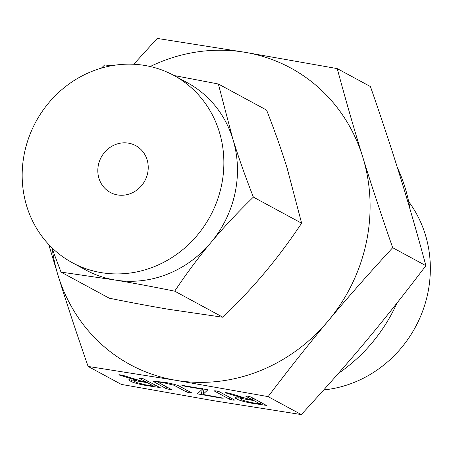 <?xml version="1.0" encoding="UTF-8"?>
<svg xmlns="http://www.w3.org/2000/svg" width="453" height="453" viewBox="0 0 453 453"><rect width="100%" height="100%" fill="white"/><g stroke="black" fill="none" stroke-linecap="round" stroke-linejoin="round"><path stroke-width="0.68" d="M234.773 400.09L233.284 400.152L229.484 399.206L214.003 390.831L216.149 390.882L219.286 391.72L234.886 400.197M181.976 385.327L207.899 389.778L202.916 394.433L223.318 398.159L221.749 398.193L197.372 393.844L202.349 389.189L185.787 386.415L181.868 385.39M191.823 392.893L190.334 392.949L186.534 392.004L174.037 385.243L162.927 382.581C159.241 382.004 157.882 382.043 158.839 382.694L171.336 389.455L169.847 389.512L166.053 388.566L152.978 381.25L164.728 382.281C171.54 383.515 176.421 384.807 179.36 386.149L191.936 393M158.663 381.301L158.448 382.343L158.839 382.694M160.045 387.541L146.63 385.599C139.711 384.382 134.637 383.074 131.415 381.669L128.527 379.897L136.897 380.361L119.722 375.186L118.85 374.88L119.207 374.716L123.057 375.384L141.772 381.177L145.923 381.873L139.354 378.323L143.176 378.714L160.26 387.723M118.879 374.75L119.207 374.716M392.683 247.712C368.799 273.635 347.287 298.046 328.148 320.95C308.986 343.833 288.974 369.059 268.114 396.624L175.86 380.31L88.103 366.432L121.302 384.393L213.561 400.701L301.319 414.58C325.203 388.657 346.715 364.24 365.848 341.341C385.016 318.453 405.027 293.227 425.882 265.668C417.445 234.32 408.951 204.875 400.412 177.333C391.902 149.807 381.913 119.552 370.441 86.568L337.236 68.607C345.679 99.954 354.172 129.399 362.711 156.942C371.222 184.467 381.211 214.722 392.683 247.712L425.882 265.668M268.114 396.624L301.319 414.58M266.438 405.384L253.023 403.436C246.098 402.224 241.024 400.916 237.802 399.512L234.92 397.74L243.289 398.204L226.115 393.028L225.243 392.717L225.594 392.558L229.445 393.227L248.159 399.019L252.31 399.716L245.741 396.16L247.87 396.199L251.002 397.038L266.653 405.565M225.271 392.592L225.594 392.558M397.055 302.955A159.773 148.697 118.4 0 1 338.385 373.397M397.434 167.786A159.773 148.697 118.4 0 1 410.067 209.348M323.725 389.925A116.783 108.692 -61.6 0 0 427.728 293.55A116.783 108.692 -61.6 0 0 408.663 201.613M133.754 64.264L157.225 38.42L244.982 52.299L337.236 68.607M88.103 366.432C76.631 333.453 66.636 303.193 58.131 275.667L48.72 244.473M52.237 248.839A168.652 156.959 -61.6 0 0 58.131 275.667A168.652 156.959 -61.6 0 0 175.86 380.31A168.652 156.959 -61.6 0 0 328.148 320.95A168.652 156.959 -61.6 0 0 366.318 242.451A168.652 156.959 -61.6 0 0 362.711 156.942A168.652 156.959 -61.6 0 0 244.982 52.299A168.652 156.959 -61.6 0 0 150.226 66.517M98.409 164.909A26.631 24.785 118.4 0 1 135.69 145.617A26.631 24.785 118.4 0 1 147.638 173.165A26.631 24.785 118.4 0 1 110.356 192.463A26.631 24.785 118.4 0 1 98.409 164.909M72.35 262.729L85.945 270.084A106.517 99.133 -61.6 0 0 114.79 279.977A106.517 99.133 -61.6 0 0 210.973 242.485C198.799 256.998 186.71 273.227 174.699 291.166C152.27 286.636 132.304 282.904 114.79 279.977L61.002 272.094L109.264 298.199C131.687 302.723 151.659 306.455 169.173 309.382L222.955 317.264C239.105 301.528 253.238 286.404 265.356 271.891C277.525 257.378 289.62 241.149 301.63 223.21L287.179 168.312C281.794 150.849 274.937 131.444 266.613 110.096L218.352 83.998L232.802 138.901C238.187 156.359 245.045 175.764 253.369 197.112C237.219 212.848 223.086 227.972 210.973 242.485A106.517 99.133 -61.6 0 0 235.079 192.904A106.517 99.133 -61.6 0 0 232.802 138.901A106.517 99.133 -61.6 0 0 187.287 82.701L173.692 75.345A106.517 99.133 118.4 0 1 221.483 185.549A106.517 99.133 118.4 0 1 72.35 262.729A106.517 99.133 118.4 0 1 24.564 152.525A106.517 99.133 118.4 0 1 173.692 75.345M301.63 223.21L253.369 197.112M173.98 75.504L218.352 83.998M222.955 317.264L174.699 291.166M101.41 68.12L104.66 64.932L111.291 65.781M61.002 272.094L51.789 247.61M137.032 379.71L136.897 380.361M136.172 379.444L136.008 380.214M146.296 380.101L145.923 381.873M158.68 386.8L158.516 387.592M146.755 385.016L146.63 385.599M131.834 379.671L131.415 381.669M129.281 379.62L129.111 380.424M153.975 386.228L147.531 382.745L138.573 381.239C134.932 380.667 133.539 380.69 134.399 381.313L136.698 382.559L145.011 384.727L153.975 386.228L154.348 384.455M147.905 380.973L147.531 382.745M134.258 379.954L134.037 380.99L134.399 381.313M138.777 380.254L138.573 381.239M166.427 386.8L166.053 388.566M153.765 380.979L153.59 381.828M190.498 392.173L190.334 392.949M186.908 390.231L186.534 392.004M174.224 384.37L174.037 385.243M166.478 382.592L166.359 383.153M163.052 381.998L162.927 382.581M170.011 388.736L169.847 389.512M202.474 388.612L202.349 389.189M185.911 385.831L185.787 386.415M204.082 388.884L202.916 394.433M221.857 397.677L221.749 398.193M202.491 388.612L201.2 394.75M197.434 393.549L197.372 393.844M229.858 397.434L229.484 399.206M233.448 399.376L233.284 400.152M243.425 397.553L243.289 398.204M242.565 397.287L242.4 398.051M252.683 397.944L252.31 399.716M265.073 404.642L264.903 405.429M253.142 402.859L253.023 403.436M238.227 397.513L237.802 399.512M235.673 397.462L235.503 398.266M260.362 404.07L253.923 400.588L244.96 399.082C241.319 398.51 239.926 398.532 240.786 399.155L243.091 400.401L251.404 402.564L260.362 404.07L260.735 402.298M254.297 398.816L253.923 400.588M240.645 397.796L240.43 398.833L240.786 399.155M245.169 398.091L244.96 399.082M119.813 374.756L119.722 375.186M226.206 392.598L226.115 393.028"/></g></svg>
